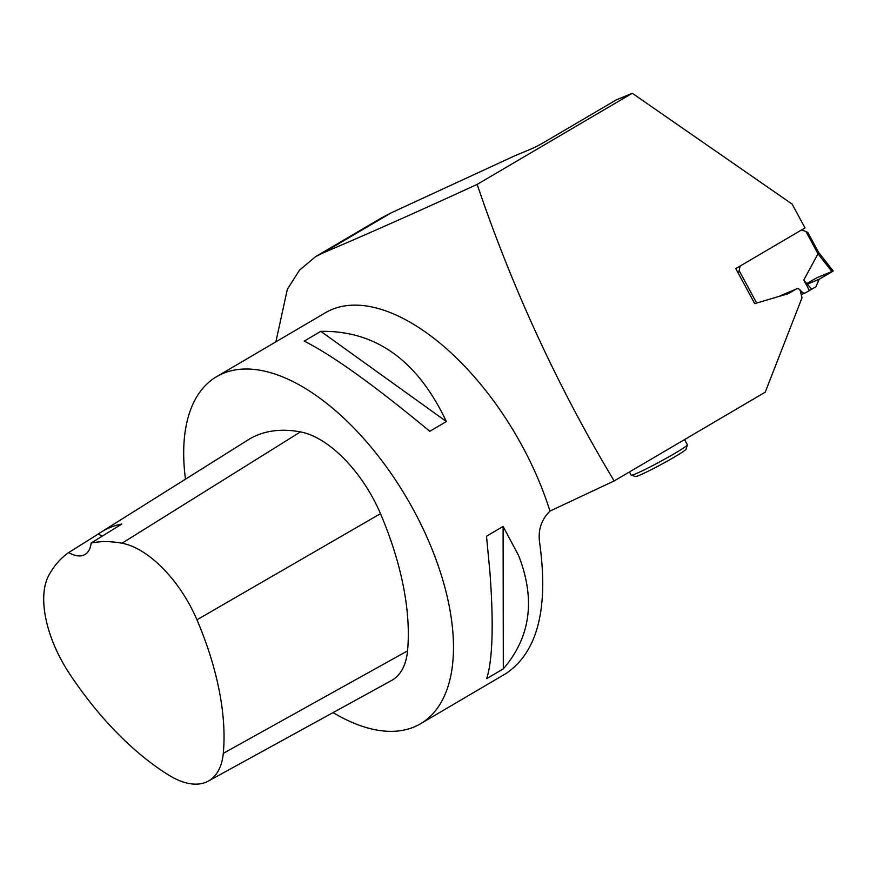 <?xml version="1.0" encoding="UTF-8"?>
<svg xmlns="http://www.w3.org/2000/svg" width="877" height="877" viewBox="0 0 877 877"><rect width="100%" height="100%" fill="white"/><g stroke="black" fill="none" stroke-linecap="round" stroke-linejoin="round"><path stroke-width="1.32" d="M740.1 266.071L739.158 270.653L756.665 303.036M795.91 289.202L796.908 288.621A1.918 1.644 -112.6 0 1 798.837 288.939L799.002 289.092M800.262 290.32L802.258 292.238A3.19 2.741 67.4 0 0 805.481 292.775L815.939 286.768L819.162 279.248L832.054 271.749L818 253.804L805.952 231.528L801.578 229.938M811.718 289.224L803.76 280.059L809.394 290.484M803.76 280.059L818 253.804M807.728 232.438L805.952 231.528M818.022 253.749L818.055 252.083M807.816 232.438L818.537 252.258M818.548 252.28L833.15 271.004L832.054 271.749M738.291 273.24L739.158 270.653M391.35 212.76L515.018 155.689L531.802 148.695A10.228 0.614 151.6 0 0 544.222 142.227L616.082 100L632.262 93.258L792.15 204.122L805.009 227.921L735.781 268.603L754.713 303.617L788.182 293.718A2.236 1.918 67.4 0 0 788.544 293.554L796.042 289.147A3.925 3.365 -112.6 0 1 796.404 288.971A3.925 3.365 -112.6 0 1 800.01 289.805L802.027 297.774L765.226 392.172L614.152 480.947C558.21 387.678 512.541 288.829 477.165 184.389C419.919 210.743 368.472 233.611 322.846 253.014L391.35 212.76L381.605 217.847L315.556 256.665L322.846 253.014M185.475 479.182A201.271 102.456 59.6 0 1 216.619 376.661A201.271 102.456 59.6 0 1 413.823 510.524A201.271 102.456 59.6 0 1 447.347 597.281A201.271 102.456 59.6 0 1 420.565 723.733L505.941 673.558C537.48 652.28 548.728 608.759 539.684 543.016C537.798 530.432 541.219 519.787 549.956 511.094L614.152 480.947M632.262 93.258L477.165 184.389M275.882 341.844L287.36 289.213L299.495 270.171L315.556 256.665M549.956 511.094A201.271 102.456 -120.4 0 0 325.312 312.804L216.619 376.661M503.31 668.877L486.713 678.634C492.677 659.416 493.751 623.953 489.936 572.253L486.505 536.209L503.102 526.452L518.559 555.437C535.704 599.298 530.629 637.119 503.31 668.877L503.102 526.452M420.565 723.733A201.271 102.456 59.6 0 1 333.074 712.606M446.371 421.541L429.774 431.298C374.775 385.661 332.92 355.602 304.209 341.098L320.807 331.342C375.74 330.432 417.595 360.502 446.371 421.541L320.807 331.342M380.486 513.67A230.026 117.09 59.6 0 1 407.542 650.877A95.845 48.794 59.6 0 1 391.548 680.497L208.309 781.1A89.75 45.681 59.6 0 1 168.833 775.158A223.931 113.988 59.6 0 1 69.382 673.525A89.75 45.681 59.6 0 1 48.893 575.169A223.931 113.988 59.6 0 1 68.691 552.554L98.312 534.005A224.961 114.514 -120.4 0 1 101.151 532.098L248.158 439.848A230.026 117.09 59.6 0 1 300.46 431.901A95.845 48.794 59.6 0 1 380.486 513.67L196.952 619.798A223.931 113.988 59.6 0 1 223.284 753.354A89.75 45.681 59.6 0 1 208.309 781.1M196.952 619.798A89.75 45.681 59.6 0 0 122.013 543.225A223.931 113.988 59.6 0 0 91.142 543.027L121.815 524.029A224.961 114.514 -120.4 0 0 101.151 532.098M91.142 543.027A38.336 19.513 59.6 0 1 85.014 554.483A38.336 19.513 59.6 0 1 68.691 552.554M102.28 536.132A38.336 19.513 59.6 0 1 98.312 534.005M629.456 471.947L631.177 475.126A31.945 1.918 -28.4 0 0 631.287 475.202L635.595 476.474A28.755 1.721 -28.4 0 0 661.62 464.251A28.755 1.721 -28.4 0 0 686.088 449.177L687.393 444.858A31.945 1.918 -28.4 0 0 687.382 444.738L684.586 439.563M631.287 475.202A31.945 1.918 -28.4 0 0 660.195 461.62A31.945 1.918 -28.4 0 0 687.393 444.858M806.785 283.545L817.024 277.68L832.81 271.103L819.162 279.248L807.333 284.181M800.854 292.83L802.258 292.238M223.284 753.354L407.542 650.877M122.013 543.225L300.46 431.901M779.872 295.889L796.042 289.147M805.196 292.929L801.271 294.562"/></g></svg>
